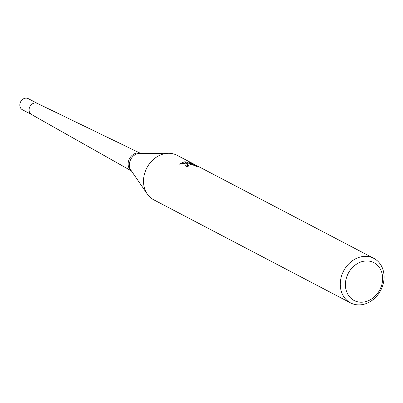 <?xml version="1.0" encoding="UTF-8"?>
<svg xmlns="http://www.w3.org/2000/svg" width="403" height="403" viewBox="0 0 403 403"><rect width="100%" height="100%" fill="white"/><g stroke="black" fill="none" stroke-linecap="round" stroke-linejoin="round"><path stroke-width="0.6" d="M131.368 170.852A9.919 8.261 -62.4 0 1 128.799 160.243A9.919 8.261 -62.4 0 1 137.755 152.984A9.919 8.261 -62.4 0 1 140.516 153.392M131.418 170.927L31.52 114.517A6.282 5.229 -62.4 0 1 29.414 107.813A6.282 5.229 -62.4 0 1 35.172 102.956A6.282 5.229 -62.4 0 1 37.343 103.395L140.602 153.392M350.519 302.875A25.127 20.926 -62.4 0 1 341.512 276.1A25.127 20.926 -62.4 0 1 364.644 256.353A25.127 20.926 -62.4 0 1 373.833 258.363A25.127 20.926 -62.4 0 1 382.845 285.133A25.127 20.926 -62.4 0 1 359.713 304.885A25.127 20.926 -62.4 0 1 350.519 302.875L153.75 199.812A25.127 20.926 -62.4 0 1 144.742 173.043A25.127 20.926 -62.4 0 1 167.875 153.291A25.122 20.926 -62.4 0 1 168.6 153.276M188.403 164.046L191.344 164.228L187.818 163.739L179.436 164.157L184.211 161.85L185.692 161.89L193.072 164.59L189.133 162.525L192.594 163.739L197.45 166.283L196.332 166.419L193.425 165.139L190.412 164.686L188.377 165.421L188.901 166.041A25.127 20.926 117.6 0 0 186.569 166.6L185.712 165.482L188.403 164.046M167.875 153.291A25.127 20.926 -62.4 0 1 177.068 155.301L373.833 258.363M366.12 260.958A21.354 17.787 -62.4 0 1 382.523 280.815A21.354 17.787 -62.4 0 1 361.929 302.21A21.354 17.787 -62.4 0 1 345.527 282.352A21.354 17.787 -62.4 0 1 366.12 260.958M192.533 164.308L192.594 163.739M191.294 164.731L191.344 164.228M188.443 165.245L185.914 166.101M187.299 163.699L185.571 163.104L180.62 163.961M193.027 165.034L193.072 164.59M185.571 163.104L185.692 161.885M37.424 103.435L28.23 98.619A6.282 5.234 -62.4 0 0 25.933 98.115A6.282 5.234 -62.4 0 0 20.15 103.052A6.282 5.234 -62.4 0 0 22.402 109.747L31.595 114.563A6.282 5.234 -62.4 0 1 29.399 107.858A6.282 5.234 -62.4 0 1 35.172 102.956A6.282 5.234 -62.4 0 1 37.414 103.43M147.181 193.883L130.904 170.177A10.347 8.619 -62.4 0 1 130.663 159.553A10.347 8.619 -62.4 0 1 139.393 153.407A10.347 8.619 -62.4 0 1 139.69 153.397L168.444 153.276M188.377 165.421L188.302 166.157"/></g></svg>
